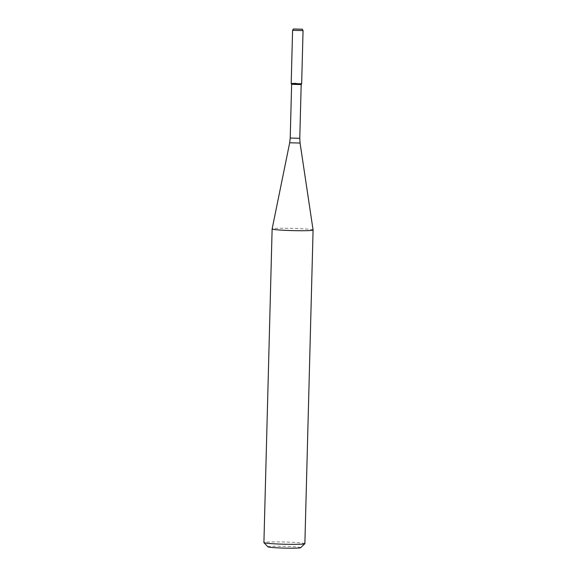 <?xml version="1.0" encoding="UTF-8"?>
<svg xmlns="http://www.w3.org/2000/svg" width="577" height="577" viewBox="0 0 577 577"><rect width="100%" height="100%" fill="white"/><g stroke="black" fill="none" stroke-linecap="round" stroke-linejoin="round"><path stroke-width="0.43" stroke-dasharray="2.88 2.16" d="M295.741 83.34L301.663 83.78L291.19 83.506M301.187 84.559L291.623 84.307M313.087 230.014A20.491 1.111 1.5 0 0 289.928 228.319A20.491 1.111 1.5 0 0 272.128 228.939M304.872 543.657A20.491 1.111 1.5 0 0 281.713 541.954A20.491 1.111 1.5 0 0 263.913 542.582M300.646 547.688A16.394 0.887 1.5 0 0 282.146 546.275A16.394 0.887 1.5 0 0 267.923 546.83M303.055 30.595L292.582 30.321M299.773 138.307L290.217 138.054M300.069 143.046L289.683 142.779"/><path stroke-width="0.87" d="M295.741 83.34L291.19 83.514L296.419 83.925L301.656 83.788L303.055 30.595L302.298 29.211L293.404 28.98L302.298 29.211M301.187 84.559L299.773 138.307L290.217 138.054L291.623 84.314L301.18 84.567L301.656 83.788L291.19 83.506L292.582 30.329L303.055 30.603M272.128 228.939A20.491 1.111 1.5 0 0 272.128 228.954A20.491 1.111 1.5 0 0 292.575 230.598A20.491 1.111 1.5 0 0 313.087 230.021A20.491 1.111 1.5 0 0 313.087 230.014L300.069 143.046L289.683 142.779L272.128 228.939M272.128 228.954L263.913 542.582A20.491 1.111 1.5 0 0 263.941 542.647A20.491 1.111 1.5 0 0 284.367 544.226A20.491 1.111 1.5 0 0 304.844 543.714A20.491 1.111 1.5 0 0 304.872 543.657L313.087 230.021M263.941 542.647L267.923 546.83A16.394 0.887 1.5 0 0 284.266 548.1A16.394 0.887 1.5 0 0 300.646 547.688L304.844 543.714M291.63 84.314L291.19 83.514M290.217 138.054L289.683 142.779M299.773 138.307L300.069 143.046M293.404 28.98L292.582 30.321"/></g></svg>
